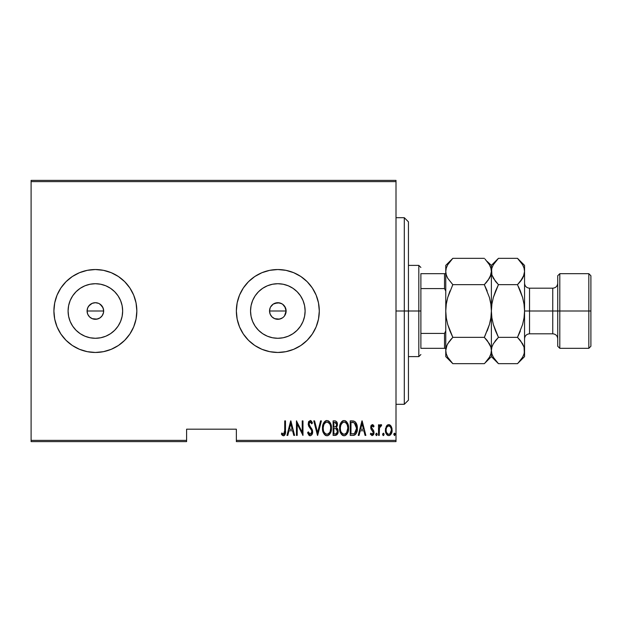 <?xml version="1.0" encoding="UTF-8"?>
<svg xmlns="http://www.w3.org/2000/svg" width="622" height="622" viewBox="0 0 622 622"><rect width="100%" height="100%" fill="white"/><g stroke="black" fill="none" stroke-linecap="round" stroke-linejoin="round"><path stroke-width="0.93" d="M100.088 317.819L96.993 319.133L92.196 318.658L89.506 316.862L87.71 314.18L87.08 311L87.718 307.82L87.08 311A8.296 8.296 0 0 1 95.376 302.704A8.296 8.296 0 0 1 103.664 311L103.034 307.828L100.189 304.244M87.71 307.828L89.506 305.138L92.196 303.342L95.376 302.704L98.556 303.342L95.376 302.704L92.204 303.334L88.759 305.993M282.543 317.819L279.449 319.133L274.652 318.658L271.962 316.862L270.166 314.18L269.536 311L270.166 307.82L269.536 311A8.296 8.296 0 0 1 277.824 302.704A8.296 8.296 0 0 1 286.12 311L285.49 307.828L282.645 304.244M281.743 303.692L277.832 302.704L273.229 304.096L270.935 306.382L272.125 304.982M273.921 303.684L274.846 303.264M251.063 305.674L250.542 311A27.282 27.282 0 0 1 277.824 283.718A27.282 27.282 0 0 1 305.114 311L304.586 316.326L303.038 321.442L300.512 326.161L297.122 330.29L292.985 333.687L288.266 336.207L283.15 337.762L277.824 338.282L272.506 337.762L267.382 336.207L262.671 333.687L258.534 330.29L255.137 326.161L252.618 321.442L251.063 316.326L250.542 311L251.063 305.674L252.618 300.558L255.137 295.839L258.534 291.71L262.671 288.313L267.382 285.793L272.506 284.238L277.824 283.718L283.15 284.238L288.266 285.793L292.985 288.313L297.122 291.71L300.512 295.839L303.038 300.558L304.586 305.674L305.114 311A27.282 27.282 0 0 1 277.824 338.282A27.282 27.282 0 0 1 250.542 311L251.063 316.326M68.614 305.674L68.086 311A27.282 27.282 0 0 1 95.376 283.718A27.282 27.282 0 0 1 122.658 311L122.137 316.326L120.582 321.442L118.063 326.161L114.666 330.29L110.529 333.687L105.818 336.207L100.694 337.762L95.376 338.282L90.05 337.762L84.934 336.207L80.215 333.687L76.078 330.29L72.688 326.161L70.162 321.442L68.614 316.326L68.086 311L68.614 305.674L70.162 300.558L72.688 295.839L76.078 291.71L80.215 288.313L84.934 285.793L90.05 284.238L95.376 283.718L100.694 284.238L105.818 285.793L110.529 288.313L114.666 291.71L118.063 295.839L120.582 300.558L122.137 305.674L122.658 311A27.282 27.282 0 0 1 95.376 338.282A27.282 27.282 0 0 1 68.086 311L68.614 316.326M136.84 310.969A41.464 41.464 0 0 0 136.047 302.945M136.039 302.875A41.464 41.464 0 0 0 111.276 272.7L103.462 270.329A41.464 41.464 0 0 0 95.399 269.536M111.214 272.677A41.464 41.464 0 0 0 103.493 270.337M103.462 270.329L95.376 269.536A41.464 41.464 0 0 0 87.305 270.321M95.376 269.536L87.282 270.329A41.464 41.464 0 0 0 79.53 272.677M79.476 272.7A41.464 41.464 0 0 0 53.904 311A41.464 41.464 0 0 1 95.376 269.536A41.464 41.464 0 0 1 136.84 311L136.047 302.914L133.683 295.131L129.85 287.963L124.695 281.68L118.413 276.518L111.245 272.693M319.296 310.969A41.464 41.464 0 0 0 318.503 302.945M318.487 302.875A41.464 41.464 0 0 0 293.724 272.7M293.662 272.677A41.464 41.464 0 0 0 285.941 270.337L277.824 269.536L269.738 270.329L261.955 272.693A41.464 41.464 0 0 0 236.36 311A41.464 41.464 0 0 1 277.824 269.536A41.464 41.464 0 0 1 319.296 311L318.495 302.914L316.139 295.131L312.306 287.963L307.151 281.68L300.861 276.518L293.693 272.693L285.918 270.329M285.887 270.321A41.464 41.464 0 0 0 277.847 269.536M277.801 269.536A41.464 41.464 0 0 0 269.761 270.321M269.715 270.337A41.464 41.464 0 0 0 261.986 272.677M274.652 303.334L279.449 302.867L282.435 304.104L284.72 306.389L286.12 311L284.518 315.898M285.49 307.828L285.77 308.629M283.694 305.138L284.907 306.685M277.824 302.704L279.69 302.922M276.215 302.867L276.759 302.774M273.221 304.104L270.531 307.058M269.691 309.375L269.901 308.559M99.287 303.692L102.272 306.389L103.509 309.383L103.509 312.617L102.07 315.898M103.034 307.828L103.322 308.629M95.376 302.704L97.242 302.922M93.759 302.867L94.311 302.774M90.773 304.096L91.465 303.684M87.243 309.375L87.445 308.559M236.36 441.62L396.004 441.62L396.004 440.376L236.36 440.376L236.36 429.18L186.6 429.18L186.6 440.376L31.1 440.376L31.1 181.624L396.004 181.624L396.004 440.376L396.004 180.38L31.1 180.38L396.004 180.38L396.004 181.624L31.1 181.624L31.1 180.38L31.1 440.376L186.6 440.376L186.6 429.18L236.36 429.18L236.36 441.62L236.36 440.376L396.004 440.376L396.004 441.62L236.36 441.62M31.1 441.62L186.6 441.62L186.6 440.376L186.6 441.62L31.1 441.62L31.1 440.376L31.1 441.62M386.285 426.365L385.438 431.007L387.141 434.972L388.532 435.571L390.01 435.229L391.93 431.878L391.619 427.244L389.527 424.74L387.972 424.74L386.721 425.697L385.399 430.129C385.243 432.912 386.363 434.731 388.75 435.587C391.137 434.731 392.257 432.912 392.101 430.129L391.215 426.358L388.75 424.608L386.285 426.365M379.257 435.4L378.518 435.4L379.257 435.4L379.482 427.843L380.197 426.233L381.255 426.101L381.683 424.974L380.337 424.795L379.257 426.358L379.257 424.795L378.518 424.795L378.518 435.4L378.518 424.795L378.518 435.4L379.257 435.4L379.412 428.193L381.683 424.974L380.944 424.608L379.257 426.358L379.257 424.795L378.518 424.795L379.257 424.795M372.368 424.608L371.039 425.65L370.72 427.804L371.202 429.437L373.091 431.567L373.247 433.137L372.422 434.234L370.844 433.169L370.331 434.148L372.166 435.587L373.402 434.871L374.024 433.013L373.752 430.883L371.458 427.586L372.119 425.953L373.527 427.026L374.047 426.117L372.92 424.772L372.368 424.608L370.704 427.392L370.992 429.024L373.309 432.578L372.143 434.28L370.844 433.169L370.331 434.148L372.166 435.587L374.047 432.523L373.752 430.883L371.443 427.337L372.345 425.907L373.527 427.026L374.047 426.117L372.368 424.608M352.907 435.4L355.131 434.786L356.476 432.904L357.261 429.499L357.036 425.464L356.274 423.193L354.711 421.413L350.233 420.884L350.233 435.4L352.907 435.4C356.188 434.506 357.658 432.142 357.308 428.325C357.51 425.549 356.647 423.24 354.711 421.413L350.233 420.884L350.233 435.4L350.233 420.884L351.974 420.884M338.135 431.629L337.824 433.301L335.421 435.4L333.112 435.4L336.704 434.988L337.824 433.301L338.143 431.279L337.777 429.18L336.432 427.571L337.381 424.896L336.844 422.027L335.585 420.985L333.112 420.884L333.112 435.4L333.112 420.884L333.112 435.4L335.421 435.4C337.357 434.848 338.259 433.472 338.143 431.279L336.432 427.571L337.396 424.484C337.521 422.392 336.634 421.195 334.745 420.884L333.112 420.884L334.745 420.884M320.579 420.884L321.395 420.884L317.671 435.4L321.395 420.884L320.579 420.884L317.578 432.601L314.577 420.884L313.768 420.884L317.484 435.4L313.768 420.884L317.484 435.4L321.395 420.884L320.579 420.884L317.578 432.601L314.577 420.884L313.768 420.884L314.577 420.884M297.207 435.4L297.207 423.986L302.976 435.4L302.976 420.884L302.23 420.884L302.23 432.329L296.461 420.884L296.461 435.4L297.207 435.4L296.461 435.4L297.207 435.4L297.207 423.986L302.976 435.4L302.976 420.884L302.23 420.884L302.23 432.329L296.461 420.884L296.461 435.4L296.616 420.884M284.736 430.541L284.021 434.102L283.088 434.156L281.844 432.982L281.385 434.094L283.655 435.758L284.744 435.081L285.311 433.697L285.482 420.884L284.736 420.884L284.736 430.541L283.531 434.28L281.844 432.982L281.385 434.094L283.469 435.773C285.249 434.755 285.918 433.06 285.482 430.688L285.482 420.884L284.736 420.884L284.705 432.142M87.282 270.329L79.507 272.693L72.339 276.518L66.049 281.68L60.894 287.963L57.061 295.131L54.705 302.914L53.904 311L54.705 319.086L57.061 326.869L60.894 334.037L66.049 340.32L72.339 345.482L79.507 349.307L87.282 351.671L95.376 352.464L103.462 351.671L111.245 349.307L118.413 345.482L124.695 340.32L129.85 334.037L133.683 326.869L136.047 319.086L136.84 311A41.464 41.464 0 0 1 95.376 352.464A41.464 41.464 0 0 1 53.904 311A41.464 41.464 0 0 0 54.697 319.07L57.061 326.869M261.955 272.693L254.787 276.518L248.505 281.68L243.35 287.963L239.517 295.131L237.153 302.914L236.36 311L237.153 319.086L239.517 326.869L243.35 334.037L248.505 340.32L254.787 345.482L261.955 349.307L269.738 351.671L277.824 352.464L285.918 351.671L293.693 349.307L300.861 345.482L307.151 340.32L312.306 334.037L316.139 326.869L318.495 319.086L319.296 311A41.464 41.464 0 0 1 277.824 352.464A41.464 41.464 0 0 1 236.36 311A41.464 41.464 0 0 0 237.153 319.07L239.517 326.869M287.784 435.4L286.967 435.4L290.692 420.884L286.967 435.4L287.784 435.4L288.973 430.751L292.597 430.751L293.786 435.4L294.603 435.4L290.878 420.884L286.967 435.4L287.784 435.4L288.973 430.751L292.597 430.751L293.786 435.4L294.603 435.4L290.878 420.884L294.603 435.4L293.786 435.4M310.215 435.773L311.785 434.84L312.648 431.847L312.073 429.32L309.064 424.818L309.577 422.19L310.751 422.221L311.762 423.862L312.462 422.968L311.389 421.071L310.238 420.511L308.605 421.786L308.209 424.468L308.8 426.381L311.599 430.401L311.785 432.749L310.23 434.28L309.002 433.34L308.349 431.862L307.626 432.601L308.8 435.05L310.215 435.773C311.933 435.151 312.742 433.837 312.648 431.847L308.924 423.839L310.145 422.004L311.762 423.862L312.462 422.968L310.238 420.511L308.185 423.901L308.66 426.109L311.599 430.401L311.902 431.823L310.23 434.28L308.349 431.862L307.626 432.601L310.075 435.765M322.507 428.208L323.215 432.344L324.816 434.871L326.993 435.773L329.162 434.848L330.943 431.722L331.44 428.138L330.943 424.531L329.124 421.413L326.923 420.511L324.762 421.475L323.005 424.616L322.507 428.208C322.274 432.002 323.767 434.521 326.993 435.773C330.204 434.49 331.689 431.948 331.44 428.138C331.697 424.29 330.189 421.755 326.923 420.511C323.728 421.84 322.258 424.406 322.507 428.208M339.628 428.208L340.133 431.777L341.937 434.871L344.106 435.773L346.283 434.848L348.063 431.722L348.561 428.138L348.063 424.531L346.244 421.413L344.036 420.511L341.882 421.475L340.125 424.616L339.628 428.208C339.394 432.002 340.887 434.521 344.106 435.773C347.325 434.49 348.81 431.948 348.561 428.138C348.818 424.29 347.309 421.755 344.036 420.511C340.848 421.84 339.371 424.406 339.628 428.208M359.049 435.4L358.233 435.4L361.957 420.884L358.233 435.4L359.049 435.4L360.239 430.751L363.862 430.751L365.052 435.4L365.86 435.4L362.144 420.884L358.233 435.4L359.049 435.4L360.239 430.751L363.862 430.751L365.052 435.4L365.86 435.4L362.144 420.884L365.86 435.4L365.052 435.4M376.473 435.587L375.727 434.374L376.279 435.548L377.049 435.128L377.173 433.993L376.567 433.176L375.735 434.179L376.473 433.169L375.727 434.374L376.473 435.587L377.212 434.374L376.473 433.169L377.212 434.374L376.372 435.571M382.608 434.374L382.997 435.447L383.704 435.447L384.101 434.374L383.712 433.309L382.647 433.993L383.354 433.169L382.608 434.374L383.354 435.587L384.101 434.374L383.354 433.169L384.101 434.374L383.354 435.587L382.608 434.374M395.265 434.374L394.519 435.587L393.773 434.374L394.706 435.548L395.102 433.62L394.325 433.207L393.78 434.179L394.519 433.169L393.773 434.374L394.519 435.587L395.265 434.374L394.519 433.169L395.25 434.576M90.765 317.896L92.04 318.596M273.221 317.896L274.496 318.596M69.065 343.056L66.049 340.32L72.339 345.482M69.065 278.944L66.049 281.68L72.339 276.518M237.161 319.109A41.464 41.464 0 0 0 261.932 349.3M261.986 349.323A41.464 41.464 0 0 0 269.715 351.663M269.761 351.679A41.464 41.464 0 0 0 277.801 352.464M277.847 352.464A41.464 41.464 0 0 0 285.887 351.679M285.941 351.663A41.464 41.464 0 0 0 293.662 349.323M293.724 349.3A41.464 41.464 0 0 0 318.487 319.125M318.503 319.055A41.464 41.464 0 0 0 319.296 311.031M248.505 340.32L254.787 345.482M300.861 345.482L307.151 340.32M300.861 276.518L300.473 276.261M251.521 278.944L248.505 281.68M239.517 295.131L237.153 302.914M54.705 319.109A41.464 41.464 0 0 0 79.476 349.3M79.53 349.323A41.464 41.464 0 0 0 87.259 351.663M87.305 351.679A41.464 41.464 0 0 0 95.353 352.464M95.399 352.464A41.464 41.464 0 0 0 103.431 351.679M103.493 351.663A41.464 41.464 0 0 0 111.214 349.323M111.276 349.3A41.464 41.464 0 0 0 136.039 319.125M136.047 319.055A41.464 41.464 0 0 0 136.84 311.031M118.413 345.482L124.695 340.32M118.413 276.518L118.025 276.261M57.061 295.131L54.705 302.914M80.215 333.687L76.078 330.29L72.688 326.161L76.078 330.29L80.215 333.687M72.688 295.839L76.078 291.71L80.215 288.313L76.078 291.71L72.688 295.839M90.05 337.762L95.376 338.282L100.694 337.762M110.529 333.687L114.666 330.29L118.063 326.161M122.137 316.326L122.658 311L122.137 305.674M118.063 295.839L114.666 291.71L110.529 288.313M100.694 284.238L95.376 283.718L90.05 284.238M103.509 312.617L103.664 311A8.296 8.296 0 0 1 95.376 319.296A8.296 8.296 0 0 1 87.08 311L87.71 314.18M102.272 315.611L99.979 317.896L102.265 315.611M92.196 318.658L95.368 319.296L98.548 318.666L96.993 319.133M95.376 319.296L93.759 319.133M87.236 312.617L87.08 311L103.664 311L87.08 311M101.238 305.138L102.272 306.389M103.509 309.383L103.664 311M255.137 326.161L258.534 330.29L262.671 333.687M272.506 337.762L277.824 338.282L283.15 337.762M292.985 333.687L297.122 330.29L300.512 326.161M304.586 316.326L305.114 311L304.586 305.674M300.512 295.839L297.122 291.71L292.985 288.313M283.15 284.238L277.824 283.718L272.506 284.238M262.671 288.313L258.534 291.71L255.137 295.839M285.964 312.617L286.12 311A8.296 8.296 0 0 1 277.824 319.296A8.296 8.296 0 0 1 269.536 311L270.166 314.18M274.652 318.658L277.824 319.296L280.996 318.666L279.441 319.133M277.824 319.296L276.207 319.133M269.691 312.617L269.536 311L286.12 311L269.536 311M285.964 309.383L286.12 311M280.996 318.666L282.435 317.896M271.962 316.862L270.928 315.611M98.548 318.666L99.979 317.896M89.514 316.862L88.479 315.611M284.736 420.884L285.482 420.884L285.482 430.696M285.428 432.671L285.047 434.553M284.192 435.587L283.655 435.758M283.127 435.727L282.24 435.198M282.178 435.136L281.797 434.685M281.579 434.389L281.844 432.982L282.372 433.55M282.481 433.666L283.787 434.234M282.956 434.07L283.531 434.28M284.215 433.899L284.448 433.487M285.311 433.697L285.451 432.197M290.785 423.683L292.216 429.258L289.354 429.258L290.785 423.683L292.216 429.258L289.354 429.258L290.785 423.683M302.23 420.884L302.976 420.884L302.805 435.4M309.943 435.75L309.476 435.594M309.196 435.423L308.8 435.05M307.991 433.627L307.626 432.601L308.349 431.862L308.636 432.624M310.028 434.257L310.432 434.265M310.72 434.179L311.529 433.402M311.155 433.876L311.676 433.083M311.879 432.29L311.824 431.093M311.902 431.823L311.731 430.743M310.557 428.713L310.059 428.084M309.733 427.687L309.367 427.205M308.419 422.284L308.846 421.366M310.673 420.589L311.303 420.993M311.389 421.071L310.666 420.581M311.397 421.078L312.283 422.556M312.462 422.968L311.762 423.862L311.225 422.789M310.751 422.221L309.989 422.019M308.986 423.248L309.647 425.938M309.795 426.132L310.339 426.801M312.073 429.32L312.501 430.556M312.501 430.564L312.609 431.178M312.524 433.099L312.361 433.697M309.251 425.285L309.064 424.818M308.605 421.786L308.411 422.291M310.495 428.628L310.907 429.196M322.523 427.602L322.561 426.995M322.561 426.972L322.725 425.813M323.689 422.937L323.992 422.416M324.008 422.4L324.35 421.926M325.228 421.086L325.998 420.674M326.317 420.581L326.915 420.511M328.097 420.744L328.641 421.032M329.147 421.436L329.629 421.965M329.917 422.354L330.22 422.843M330.515 423.419L330.943 424.538M331.231 425.72L331.386 426.886M331.386 429.374L331.231 430.564M330.507 432.865L330.025 433.752M329.621 434.335L329.178 434.832M328.159 435.532L327.592 435.711M326.394 435.711L325.811 435.532M325.617 435.439L324.832 434.879M324.793 434.848L324.062 433.969M324.039 433.931L323.463 432.92M323.012 431.761L322.725 430.595M322.678 430.338L322.561 429.405M325.998 422.214L326.954 422.004C329.629 422.991 330.873 425.036 330.694 428.138L330.22 431.225M324.878 423.061L324.031 424.359L325.493 422.517M330.515 430.105L330.694 428.138C330.888 431.256 329.644 433.309 326.954 434.28L327.918 434.086L326.954 434.28C324.311 433.309 323.075 431.279 323.253 428.2L323.292 429.18L323.253 428.2C323.067 425.098 324.303 423.03 326.954 422.004L325.827 422.299M330.515 426.179L330.686 427.641M330.103 424.764L330.266 425.223M328.4 422.486L327.203 422.011L329.458 423.551M329.108 433.215L328.478 433.783M323.432 430.144L323.292 429.18M326.472 434.242L326.006 434.094M323.3 427.213L323.805 424.904M336.852 422.035L337.272 423.217M337.349 425.324L337.194 426.117M337.264 428.255L338.057 430.191M337.349 425.308L337.381 424.896M335.927 428.69L334.356 428.519L335.927 428.69L337.396 431.279C337.388 432.966 336.58 433.845 334.963 433.915L333.858 433.915L333.858 428.519L335.732 428.628M337.396 431.279L336.44 433.573L337.241 432.352M335.46 422.447L336.261 422.999L336.65 424.507L336.261 422.999M336.611 425.059L336.65 424.507C336.673 426.124 335.911 426.964 334.364 427.026L333.858 427.026L333.858 422.377L334.877 422.377L336.65 424.507L335.958 426.544L334.364 427.026L336.082 426.404M336.004 422.711L335.53 422.462M335.274 422.4L334.877 422.377L335.274 422.4M335.981 433.791L335.476 433.892M334.364 427.026L333.858 427.026L333.858 422.377L334.877 422.377M339.643 427.602L339.682 426.995M339.682 426.972L339.845 425.798M340.809 422.937L341.105 422.424M341.12 422.4L341.478 421.918M342.349 421.086L343.111 420.674M345.21 420.744L345.754 421.032M346.267 421.436L346.749 421.965M347.037 422.361L347.34 422.859M347.62 423.395L348.063 424.538M348.351 425.72L348.507 426.886M348.507 429.374L348.343 430.564M348.227 431.132L348.351 430.548M348.063 431.715L347.869 432.29M347.62 432.865L347.138 433.767M346.742 434.327L346.291 434.832M345.28 435.532L344.705 435.711M343.507 435.711L342.932 435.532M342.738 435.439L341.945 434.879M341.913 434.848L341.183 433.969M341.159 433.931L340.576 432.912M340.133 431.777L340.335 432.344M340.133 431.761L339.837 430.595M339.799 430.338L339.705 429.647M343.119 422.214L344.075 422.004C346.749 422.991 347.993 425.036 347.815 428.138L347.34 431.225M343.593 434.242L342.357 433.62M340.382 428.69L340.374 428.2C340.187 425.098 341.416 423.03 344.075 422.004L342.947 422.299M341.727 423.395L340.918 424.904L342.605 422.517M347.224 424.764L345.855 422.742L347.224 424.764L347.807 427.641M345.521 422.486L344.075 422.004L345.855 422.742M346.594 432.741L347.815 428.138C348.009 431.256 346.765 433.309 344.075 434.28L345.039 434.086L344.075 434.28C341.431 433.309 340.195 431.279 340.374 428.2L340.413 427.213L340.374 428.2M346.221 433.215L345.591 433.783M340.553 430.144L340.413 429.18M340.413 427.213L340.918 424.904M352.705 420.907L353.778 421.055M356.406 423.465L356.803 424.531M357.199 426.459L357.277 427.361M357.292 428.955L357.261 429.483M357.191 430.206L357.129 430.657M356.227 433.433L356.476 432.904M356.219 433.441L355.924 433.931M355.123 434.794L354.066 435.268M353.895 435.307L353.49 435.369M353.623 422.563L354.602 422.983L353.623 422.563M354.913 423.224L355.636 424.15L354.913 423.224M355.768 424.391L356.538 427.539M356.243 430.96L355.045 433.122M354.175 433.666L350.979 433.915L350.979 422.377L354.268 422.781L356.562 428.325L354.47 433.542L353.677 433.791M352.27 422.392L352.954 422.447M356.476 426.832L356.32 425.969M356.538 429.063L356.476 429.786M362.051 423.683L363.481 429.258L360.62 429.258L362.051 423.683L363.481 429.258L360.62 429.258L362.051 423.683M372.982 424.81L373.371 425.153M374.047 426.117L373.527 427.026L373.324 426.676M372.547 425.946L372.119 425.953M371.497 426.879L371.661 428.301L372.586 429.398M371.443 427.337L371.661 428.301M372.928 429.724L373.348 430.206M373.962 433.518L373.651 434.451M372.01 435.579L370.331 434.148L370.844 433.169L371.077 433.55M371.925 434.257L372.422 434.242M373.293 432.858L372.788 431.132M373.309 432.578L372.111 430.471M370.774 426.498L370.906 425.992M371.046 425.642L371.35 425.137M372.648 430.976L372.99 431.404M376.473 433.169L377.212 434.374M379.529 425.775L379.855 425.261M379.871 425.23L380.337 424.795M381.045 424.616L381.683 424.974L381.255 426.101L380.633 425.938M380.944 424.608L381.683 424.974L380.944 424.608M381.255 426.101L380.812 425.907L381.255 426.101M379.568 427.493L379.327 429.056M379.311 429.289L379.257 431.839M383.354 433.169L384.101 434.374M386.721 425.697L387.273 425.137M388.75 424.608L389.924 424.927M389.527 424.74L390.772 425.681M391.899 428.185L392.054 429.172M391.93 431.87L392.023 431.326M391.93 431.886L391.72 432.679M391.362 433.565L391.121 434.008M390.826 434.459L390.01 435.229M389.621 435.431L389.201 435.548M388.315 435.548L387.895 435.431M387.693 435.346L387.141 434.972M387.032 434.871L386.635 434.413M386.627 434.397L386.371 434.001M385.788 432.718L385.57 431.886M385.446 429.149L385.601 428.193M389.092 434.249L388.75 434.28C386.9 433.651 386.029 432.267 386.145 430.136L386.278 431.474L386.145 430.136C386.037 427.99 386.907 426.583 388.75 425.907L388.75 425.907C390.593 426.591 391.463 427.998 391.355 430.136C391.471 432.267 390.6 433.651 388.75 434.28L389.077 434.257M388.921 425.922L390.352 426.809L391.23 428.783L390.787 427.501M391.355 430.136L391.044 432.127L389.986 433.814L391.355 430.136M391.254 428.908L391.324 429.452M388.089 434.156L386.635 432.585M386.705 432.741L386.923 433.13M387.522 433.822L388.058 434.148M387.786 426.202L388.408 425.946M387.156 426.801L387.514 426.404M386.176 429.452L386.231 429.04M329.917 431.979L329.683 432.414M328.362 433.861L327.918 434.086M325.189 433.565L324.544 432.834M329.668 423.877L329.901 424.313M334.753 428.519L335.149 428.542M336.277 428.861L337.381 430.883M335.219 433.907L333.858 433.915L333.858 428.519L334.356 428.519M346.804 432.414L346.532 432.834M345.474 433.861L345.039 434.086M342.302 433.565L341.665 432.834M351.982 433.915L350.979 433.915L350.979 422.377L351.585 422.377M353.242 433.853L352.612 433.899M386.456 432.127L386.278 431.474M386.278 428.783L386.41 428.255M386.713 427.501L387.063 426.917M404.3 311L408.444 311L408.444 221.844L408.444 400.156L408.444 311L404.3 311L404.3 217.7L404.3 311L396.004 311L404.3 311L404.3 404.3L404.3 311M420.884 273.68L420.884 288.577L420.884 273.68L444.52 273.68L420.884 273.68M420.884 311L420.884 288.577L420.884 333.423L420.884 311L418.816 311L420.884 311M408.444 265.384L418.816 265.384L418.816 311L418.816 265.384L420.884 267.46M408.444 311L418.816 311L408.444 311M420.884 348.32L420.884 333.423L420.884 348.32L445.764 348.32L444.52 348.32L444.52 333.423L420.884 333.423L444.52 333.423L444.52 348.32L420.884 348.32M408.444 356.616L418.816 356.616L418.816 311L418.816 356.616L420.884 354.54M445.764 273.68L444.52 273.68L444.52 288.577L445.764 291.096L444.52 288.577L444.52 273.68L445.764 273.68M420.884 288.577L444.52 288.577L420.884 288.577M445.764 330.904L444.52 333.423L445.764 330.904M559.8 311L559.8 273.68L559.8 311L590.9 311L590.9 275.756L590.9 346.244L590.9 311L588.824 311L588.824 273.68L588.824 311L559.8 311L559.8 348.32L559.8 311L557.724 311L559.8 311M557.724 275.756L557.724 346.244L557.724 311L552.748 311L557.724 311L557.724 275.756L559.8 273.68L588.824 273.68L590.9 275.756M518.126 258.97L522.566 264.692L524.035 268.035L524.556 271.495L524.556 265.384L524.556 311L529.532 311L529.532 333.804C526.507 334.107 524.851 335.763 524.556 338.78M490.214 276.689L490.867 274.932L489.421 278.259L484.32 284.666L487.158 290.917L484.32 284.666L452.824 284.666L484.32 284.666L487.166 281.533L484.32 284.666L489.405 297.425L490.867 304.135L491.38 311L491.893 304.119L493.347 297.448L498.44 284.666L495.594 290.94L498.44 284.666L517.496 284.666L520.342 281.525L517.496 284.666L522.589 297.456L524.043 304.135L522.581 297.448L520.342 290.94L522.589 297.456L524.043 304.135L524.556 311L524.035 317.881L524.556 311L552.748 311L529.532 311L529.532 288.196L529.532 333.804L552.748 333.804L552.748 288.196C555.773 287.893 557.429 286.237 557.724 283.22M452.194 363.03L452.824 363.668L484.32 363.668L452.824 363.668L447.754 357.308L446.285 353.965L445.764 350.505L446.269 347.092L447.731 343.741L452.824 337.334L484.32 337.334L489.397 343.702L490.859 347.045L491.38 350.505L491.38 311L490.875 317.819L489.405 324.56L484.32 337.334L452.824 337.334L449.978 331.052L447.747 324.575L446.277 317.865L445.764 311L446.277 304.181L447.739 297.44L452.824 284.666L447.754 278.298L446.285 274.955L445.764 271.495L446.269 274.908L445.764 271.495L446.269 268.09L447.731 264.739L452.824 258.332L484.32 258.332L452.824 258.332L452.194 258.97M447.358 277.567L447.747 278.283M485.004 259.032L489.397 264.692L490.859 268.035L491.38 271.495L490.875 274.908L487.873 280.615M487.166 281.533L484.32 284.666L489.405 297.425L490.867 304.135L491.38 311L491.38 271.495L490.859 268.035L491.38 271.495L490.152 276.837M446.285 268.035L447.731 264.739L451.914 259.257M491.38 350.691L491.38 356.616L491.38 350.505L490.875 353.91L489.421 357.261L484.989 362.991M445.772 350.31L446.269 353.91M490.859 353.965L489.421 357.261L485.214 362.75M487.345 340.693L490.859 347.045L491.38 350.505L490.875 347.092L491.38 350.505L490.875 353.91M446.269 268.09L445.764 271.495L445.764 265.384L445.764 311L446.277 304.181L447.739 297.44L452.824 284.666L447.754 278.298L446.285 274.955L445.764 271.495L445.764 311L446.277 317.865L447.747 324.575L452.824 337.334L449.994 331.083L452.824 337.334L447.754 343.702L452.824 337.334L449.986 340.467M446.93 345.311L449.278 341.385M445.764 350.505L445.764 311L446.277 317.819L445.764 311L445.764 356.616L445.764 350.505L447 345.163M447.739 324.56L447.529 323.79M495.415 281.307L491.901 274.955L491.38 265.384L491.38 311L491.893 304.119L490.875 317.819L489.405 324.567L487.166 331.052L489.405 324.575L490.867 317.85L490.035 322.173M523.32 276.837L524.035 274.932L522.589 278.259L517.496 284.666L498.44 284.666L495.594 290.94L493.347 297.448L491.893 304.119L491.38 311L490.867 304.15L491.38 311L491.38 350.505L491.885 347.092L493.339 343.741L498.44 337.334L493.347 324.544L491.893 317.865L491.38 311L491.893 317.865L493.347 324.552L497.46 335.328M447.747 297.425L449.978 290.948L447.747 297.425L446.277 304.15L447.117 299.827M489.405 324.56L484.771 336.424M484.32 337.334L487.166 340.467M489.397 264.692L490.859 268.035M495.594 281.533L498.44 284.666L493.363 278.298L491.901 274.955L491.38 271.495L491.885 268.09L493.339 264.739L498.44 258.332L491.38 265.384L487.042 261.318M490.105 266.06L489.312 264.552M489.405 297.44L489.623 298.21M447.047 355.94L447.793 357.37M445.764 356.616L452.824 363.668L447.754 357.308L446.285 353.965M452.824 284.666L452.373 285.576M447.024 276.899L447.731 278.259M491.38 271.495L491.893 274.932L491.38 271.495L491.885 268.09L493.339 264.739M495.594 261.473L497.81 258.97M497.53 259.257L495.602 261.465M497.81 363.03L493.363 357.308L491.901 353.965L491.38 350.505L491.901 353.965L491.38 350.505L491.885 347.092L493.339 343.741L498.44 337.334L494.887 341.385M492.663 355.94L493.401 357.37M491.38 350.31L491.885 353.91M491.893 317.873L493.347 324.552L495.594 331.06L493.347 324.544L491.893 317.865M520.334 281.533L517.496 284.666L522.581 297.448L524.035 304.119L524.556 311L524.556 356.616L524.035 347.068L524.556 350.505L524.556 271.495L524.051 274.908L520.342 281.525L522.573 278.283M520.342 331.06L517.496 337.334L498.44 337.334L517.496 337.334L522.581 324.552L524.035 317.881L524.556 311L524.035 317.881L522.581 324.552L517.496 337.334L519.798 332.366M520.513 340.693L524.035 347.045L524.556 350.505L524.051 353.91L522.589 357.261L518.165 362.991M521.042 280.615L522.581 278.283M520.342 290.94L518.468 286.672M523.273 266.06L522.527 264.63M524.556 271.495L524.035 268.035L524.556 271.495L523.39 276.689M520.342 340.475L517.496 337.334L522.566 343.702L524.035 347.045L524.556 350.505L524.051 353.91L522.589 357.261M518.39 362.75L520.334 360.535L517.496 363.668L498.44 363.668L493.363 357.308L491.901 353.965M495.594 340.467L498.44 337.334L495.594 331.06M524.556 265.384L517.496 258.332L498.44 258.332L517.496 258.332L522.566 264.692L524.035 268.035M484.32 363.668L491.38 356.616L498.44 363.668L517.496 363.668L524.556 356.616M557.724 338.78C557.429 335.763 555.773 334.107 552.748 333.804L552.748 288.196L529.532 288.196C526.507 287.893 524.851 286.237 524.556 283.22M557.724 346.244L559.8 348.32L588.824 348.32L588.824 311L588.824 348.32L590.9 346.244M396.004 217.7L404.3 217.7L408.444 221.844M396.004 404.3L404.3 404.3L408.444 400.156M445.764 265.384L452.824 258.332"/></g></svg>

